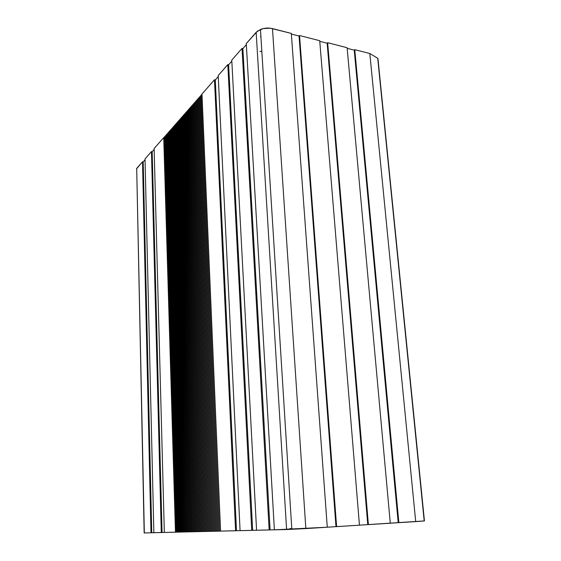 <?xml version="1.0" encoding="UTF-8"?>
<svg xmlns="http://www.w3.org/2000/svg" width="561" height="561" viewBox="0 0 561 561"><rect width="100%" height="100%" fill="white"/><g stroke="black" fill="none" stroke-linecap="round" stroke-linejoin="round"><path stroke-width="0.84" d="M259.974 51.247L261.854 51.703L259.974 51.247M144.156 532.943L136.702 168.398L142.515 161.771L150.986 532.789L144.338 532.95L136.716 169.156M164.331 532.438L151.743 532.74L164.331 532.438L162.052 532.494L152.164 151.687L151.47 151.568L152.164 151.687L162.052 532.494L161.28 532.543L151.47 151.568L145.026 158.91L151.47 151.568L161.28 532.543L153.861 532.719L145.026 158.91L153.861 532.719L144.338 532.95L150.986 532.789L142.515 161.771L143.195 161.877L151.743 532.74L150.986 532.789L151.743 532.74L143.195 161.877L145.047 159.773L143.195 161.877L142.515 161.771L136.547 168.819M152.164 151.687L154.142 149.436L152.164 151.687M154.121 148.553L164.331 532.466L154.121 148.553L163.721 137.62L175.46 532.2L164.331 532.466L175.46 532.2L163.721 137.62L164.443 137.48L163.721 137.62L154.121 148.553M176.28 532.158L164.331 532.466M164.422 136.814L176.28 532.179L164.422 136.814L165.151 136.674L164.422 136.814M177.935 532.116L176.28 532.179L177.108 532.137L165.137 136.007L177.108 532.158L177.935 532.116L176.28 532.179M165.137 136.007L165.867 135.86L165.137 136.007M165.846 135.194L177.935 532.144L165.846 135.194L166.582 135.054L165.846 135.194M179.604 532.08L177.935 532.144L178.77 532.101L166.561 134.381L178.77 532.123L179.604 532.08L177.935 532.144M166.561 134.381L167.297 134.233L166.561 134.381M167.276 133.567L179.604 532.101L167.276 133.567L168.019 133.42L167.276 133.567M181.287 532.038L179.604 532.101L180.446 532.059L167.998 132.747L180.446 532.08L181.287 532.038L179.604 532.101M167.998 132.747L168.742 132.599L167.998 132.747M168.721 131.919L181.287 532.059L168.721 131.919L169.471 131.772L168.721 131.919M182.136 532.017L181.287 532.059M169.45 131.092L182.136 532.038L169.45 131.092L170.2 130.944L169.45 131.092M183.847 531.975L182.136 532.038L182.984 531.996L170.179 130.264L182.991 532.017L183.847 531.975L182.136 532.038M170.179 130.264L170.93 130.11L170.179 130.264M170.909 129.43L183.847 531.996L170.909 129.43L171.666 129.275L170.909 129.43M185.565 531.933L183.847 531.996L184.702 531.954L171.645 128.588L184.702 531.975L185.565 531.933L183.847 531.996M171.645 128.588L172.402 128.441L171.645 128.588M172.381 127.747L185.565 531.954L172.381 127.747L173.146 127.599L172.381 127.747M186.434 531.912L185.565 531.954M173.125 126.905L186.434 531.933L173.125 126.905L173.889 126.751L173.125 126.905M188.18 531.87L186.434 531.933L187.304 531.891L173.868 126.057L187.304 531.912L188.18 531.87L186.434 531.933M173.868 126.057L174.639 125.902L173.868 126.057M174.618 125.208L188.18 531.891L174.618 125.208L175.39 125.054L174.618 125.208M189.948 531.828L188.18 531.891L189.064 531.849L175.369 124.353L189.064 531.87L189.948 531.828L188.18 531.891M175.369 124.353L176.14 124.198L175.369 124.353M176.119 123.49L189.948 531.849L176.119 123.49L176.897 123.336L176.119 123.49M190.831 531.807L189.948 531.849M176.876 122.635L190.831 531.828L176.876 122.635L177.662 122.473L176.876 122.635M192.619 531.765L190.831 531.828L191.722 531.786L177.634 121.765L191.729 531.807L192.619 531.765L190.831 531.828M177.634 121.765L178.426 121.604L177.634 121.765M178.398 120.896L192.619 531.786L178.398 120.896L179.19 120.734L178.398 120.896M194.429 531.723L192.619 531.786L193.524 531.744L179.162 120.026L193.524 531.765L194.429 531.723L192.619 531.786M179.162 120.026L179.962 119.865L179.162 120.026M179.934 119.149L194.429 531.744L179.934 119.149L180.733 118.988L179.934 119.149M195.333 531.702L194.429 531.744M180.705 118.266L195.333 531.723L180.705 118.266L181.505 118.105L180.705 118.266M197.163 531.653L195.333 531.723L196.252 531.674L181.484 117.382L196.252 531.702L197.163 531.653L195.333 531.723M181.484 117.382L182.283 117.221L181.484 117.382M182.262 116.499L197.163 531.681L182.262 116.499L183.068 116.33L182.262 116.499M198.089 531.632L197.163 531.681M183.04 115.608L198.089 531.653L183.04 115.608L183.854 115.44L183.04 115.608M199.947 531.59L198.089 531.653L199.015 531.611L183.826 114.71L199.015 531.632L199.947 531.59L198.089 531.653M183.826 114.71L184.646 114.542L183.826 114.71M184.618 113.813L199.947 531.611L184.618 113.813L185.439 113.645L184.618 113.813M200.88 531.562L199.947 531.611M185.41 112.908L200.88 531.59L185.41 112.908L186.231 112.74L185.41 112.908M201.82 531.54L200.88 531.59M186.203 112.004L201.82 531.569L186.203 112.004L187.03 111.835L186.203 112.004M202.766 531.519L201.82 531.569M187.002 111.092L202.766 531.54L187.002 111.092L187.83 110.924L187.002 111.092M204.667 531.47L202.766 531.54L203.713 531.498L187.802 110.18L203.713 531.519L204.667 531.47L202.766 531.54M187.802 110.18L188.636 110.012L187.802 110.18M188.608 109.262L204.667 531.498L188.608 109.262L189.45 109.093L188.608 109.262M205.628 531.449L204.667 531.498M189.422 108.343L205.628 531.477L189.422 108.343L190.263 108.168L189.422 108.343M207.556 531.4L205.628 531.477L206.588 531.428L190.235 107.417L206.588 531.449L207.556 531.4L205.628 531.477M190.235 107.417L191.077 107.242L190.235 107.417M191.049 106.485L207.556 531.428L191.049 106.485L191.897 106.309L191.049 106.485M208.531 531.379L207.556 531.428M191.869 105.552L208.531 531.407L191.869 105.552L192.718 105.377L191.869 105.552M210.487 531.33L208.531 531.407L209.505 531.358L192.689 104.612L209.505 531.379L210.487 531.33L208.531 531.407M192.689 104.612L193.545 104.437L192.689 104.612M193.517 103.673L210.487 531.358L193.517 103.673L194.379 103.497L193.517 103.673M211.469 531.309L210.487 531.358M194.344 102.726L211.476 531.337L194.344 102.726L195.214 102.551L194.344 102.726M213.46 531.26L211.476 531.337L212.465 531.288L195.179 101.779L212.465 531.309L213.46 531.26L211.476 531.337M195.179 101.779L196.048 101.597L195.179 101.779M196.02 100.826L213.46 531.288L196.02 100.826L196.89 100.643L196.02 100.826M214.463 531.239L213.46 531.288M196.862 99.865L214.463 531.26L196.862 99.865L197.738 99.683L196.862 99.865M215.466 531.211L214.463 531.26M197.703 98.904L215.466 531.239L197.703 98.904L198.587 98.722L197.703 98.904M217.493 531.162L215.466 531.239L216.476 531.19L198.552 97.937L216.483 531.211L217.493 531.162L215.466 531.239M198.552 97.937L199.435 97.754L198.552 97.937M199.407 96.969L217.5 531.19L199.407 96.969L200.291 96.78L199.407 96.969M218.517 531.141L217.5 531.19M200.263 95.994L218.517 531.162L200.263 95.994L201.154 95.805L200.263 95.994M219.54 531.113L218.517 531.162M201.119 95.012L219.547 531.141L201.119 95.012L202.016 94.823L201.119 95.012M220.578 531.092L219.547 531.141M201.981 94.031L220.578 531.113L201.981 94.031L214.484 79.788L235.585 530.755L220.578 531.113L235.585 530.755L214.484 79.788L215.277 79.964L236.483 530.699L235.585 530.755L236.483 530.699L215.277 79.964L218.25 76.577L215.277 79.964L214.484 79.788L201.981 94.031M240.073 530.615L220.578 531.113M218.201 75.553L240.08 530.65L218.201 75.553L227.808 64.613L251.735 530.369L240.08 530.65L251.735 530.369L227.808 64.613L228.615 64.796L252.653 530.306L251.735 530.369L252.653 530.306L228.615 64.796L231.833 61.142L228.615 64.796L227.808 64.613L218.201 75.553M256.573 530.215L240.08 530.65M231.777 60.09L256.573 530.25L231.777 60.09L242.036 48.4L269.154 529.949L256.573 530.25L269.154 529.949L242.036 48.4L242.871 48.604L270.093 529.886L269.154 529.949L270.093 529.886L242.871 48.604L246.342 44.649L242.871 48.604L242.036 48.4L231.777 60.09M274.378 529.787L256.573 530.25M246.279 43.569L274.385 529.822L246.279 43.569L256.146 32.328L286.601 529.528L274.385 529.822L305.843 528.581L272.478 28.597C268.417 27.664 264.413 27.952 260.458 29.46L256.146 32.328L286.601 529.528L305.843 528.581L272.478 28.597L291.313 33.415L327.273 527.221L305.843 528.581L327.273 527.221L291.313 33.415L270.297 28.19L263.27 28.576L257.443 31.136L246.279 43.569M291.355 34.06L299.048 36.023L335.997 526.646L327.266 527.2L335.997 526.646L299.048 36.023L299.539 35.525L336.607 526.632L335.997 526.646L336.607 526.632L299.539 35.525L319.721 40.694L359.447 525.18L336.607 526.632L359.447 525.18L319.721 40.694L299.539 35.525L299.048 36.023L291.355 34.06M319.777 41.325L327.147 43.204L367.757 524.626L359.44 525.152L367.757 524.626L327.147 43.204L327.652 42.72L368.388 524.612L367.757 524.626L368.388 524.612L327.652 42.72L347.112 47.706L390.281 523.217L368.388 524.612L390.281 523.217L347.112 47.706L327.652 42.72L327.147 43.204L319.777 41.325M377.784 59.003L377.714 58.246L369.818 53.519L354.755 49.663L354.236 50.132L347.168 48.323L354.236 50.132L398.205 522.691L390.281 523.196L398.205 522.691L354.236 50.132L354.755 49.663L398.857 522.67L398.205 522.691L398.857 522.67L354.755 49.663L369.818 53.519L415.708 521.604L398.857 522.67L415.708 521.604L369.818 53.519L377.714 58.246L424.2 520.966L415.708 521.604L424.27 520.938M377.967 58.688L424.439 520.938M260.879 36.206L260.423 36.528M289.637 528.707L291.769 528.574L289.637 528.707M289.665 529.17L291.25 529.121M424.2 520.938L359.44 525.152M359.447 525.18L327.266 527.2M327.273 527.221L274.385 529.822M260.458 29.46L291.818 529.339"/></g></svg>
